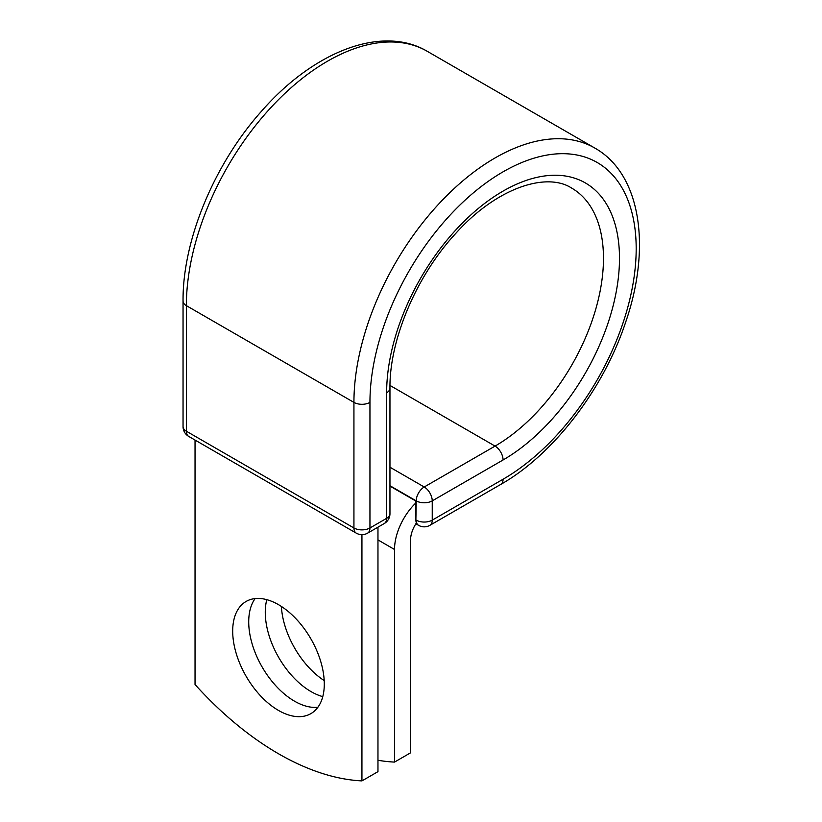 <?xml version="1.0" encoding="UTF-8"?>
<svg xmlns="http://www.w3.org/2000/svg" width="822" height="822" viewBox="0 0 822 822"><rect width="100%" height="100%" fill="white"/><g stroke="black" fill="none" stroke-linecap="round" stroke-linejoin="round"><path stroke-width="1.23" d="M278.494 604.663A64.763 37.391 -120 0 0 246.107 601.457A64.763 37.391 -120 0 0 236.181 653.356A64.763 37.391 -120 0 0 278.494 710.434A64.763 37.391 -120 0 0 310.87 713.64A64.763 37.391 -120 0 0 320.806 661.741A64.763 37.391 -120 0 0 278.494 604.663M255.128 598.58A64.763 37.391 -120 0 0 254.717 651.497A64.763 37.391 -120 0 0 294.512 701.176A64.763 37.391 -120 0 0 317.878 707.269M324.197 680.595A64.763 37.391 60 0 1 281.391 606.441M322.769 696.624A64.763 37.391 60 0 1 311.065 691.621A64.763 37.391 60 0 1 266.79 599.67M377.966 760.278A283.23 163.527 -120 0 0 394.519 762.086L394.519 549.476A44.183 25.513 -60 0 1 415.881 502.92L415.881 519.946L416.22 500.875L389.957 485.71M394.519 762.086L410.538 752.839L410.538 540.218A21.526 12.433 -60 0 1 416.415 522.956A11.333 6.545 -60 0 1 415.881 519.946M415.881 502.92L415.881 501.06L389.957 486.1M361.937 534.67L361.937 780.9L377.966 771.653L377.966 527.169M361.937 780.9A283.23 163.527 60 0 1 195.04 684.541L195.04 440.068M394.519 549.476L377.966 539.91M503.064 479.247L432.238 520.141A11.333 6.545 60 0 1 429.885 525.33L500.721 484.435A11.333 6.545 -120 0 0 503.064 479.247A188.259 108.689 -60 0 0 636.187 248.686A188.259 108.689 -60 0 0 503.064 171.829A188.259 108.689 -60 0 0 369.951 402.39L369.951 527.971L386.638 518.333A11.333 6.545 0 0 0 389.957 513.709L389.957 388.128C389.361 340.185 416.209 276.182 455.357 233.859C496.231 187.848 546.527 171.623 571.722 188.135A153.324 88.519 -60 0 1 595.22 310.993A153.324 88.519 -60 0 1 495.06 446.099L424.224 486.994A11.333 6.545 60 0 1 432.238 500.875L432.238 520.141A11.333 6.545 180 0 1 416.22 520.141A11.333 6.545 120 0 0 418.562 525.33A11.333 11.333 0 0 0 429.885 525.33M389.957 388.128A11.333 6.545 0 0 1 386.638 392.762A164.657 95.064 -60 0 1 503.064 191.105A164.657 95.064 -60 0 1 619.49 258.324A164.657 95.064 -60 0 1 503.064 459.981L432.238 500.875A11.333 6.545 180 0 1 416.22 500.875A11.333 6.545 120 0 1 424.224 486.994L389.957 467.215M503.064 459.981A11.333 6.545 -120 0 0 495.06 446.099L389.988 385.436M183.049 301.027A11.333 6.545 0 0 0 186.368 305.65A199.582 115.234 -60 0 1 273.49 104.795A199.582 115.234 -60 0 1 427.286 51.324C381.696 24.372 313.007 51.899 261.17 111.607C214.121 164.359 182.556 240.363 183.049 301.027L183.049 426.597A11.333 6.545 0 0 0 186.368 431.221L353.933 527.971A11.333 6.545 0 0 0 369.951 527.971A11.333 6.545 -120 0 1 367.609 533.149L384.295 523.522A11.333 6.545 -120 0 0 386.638 518.333L386.638 392.762M183.049 426.597A11.333 11.333 0 0 0 188.711 436.41A11.333 6.545 120 0 1 186.368 431.221L186.368 305.65L353.933 402.39A199.582 115.234 -60 0 1 441.044 201.544A199.582 115.234 -60 0 1 594.851 148.073L427.286 51.324M188.711 436.41L356.275 533.149A11.333 6.545 120 0 1 353.933 527.971L353.933 402.39A11.333 6.545 0 0 0 369.951 402.39M500.721 484.435C553.473 454.545 603.492 389.248 625.665 322.162C651.497 247.391 641.006 174.089 594.851 148.073M415.881 523.778L418.562 525.33M384.295 523.522A11.333 11.333 0 0 0 389.957 513.709M356.275 533.149A11.333 11.333 0 0 0 367.609 533.149"/></g></svg>
